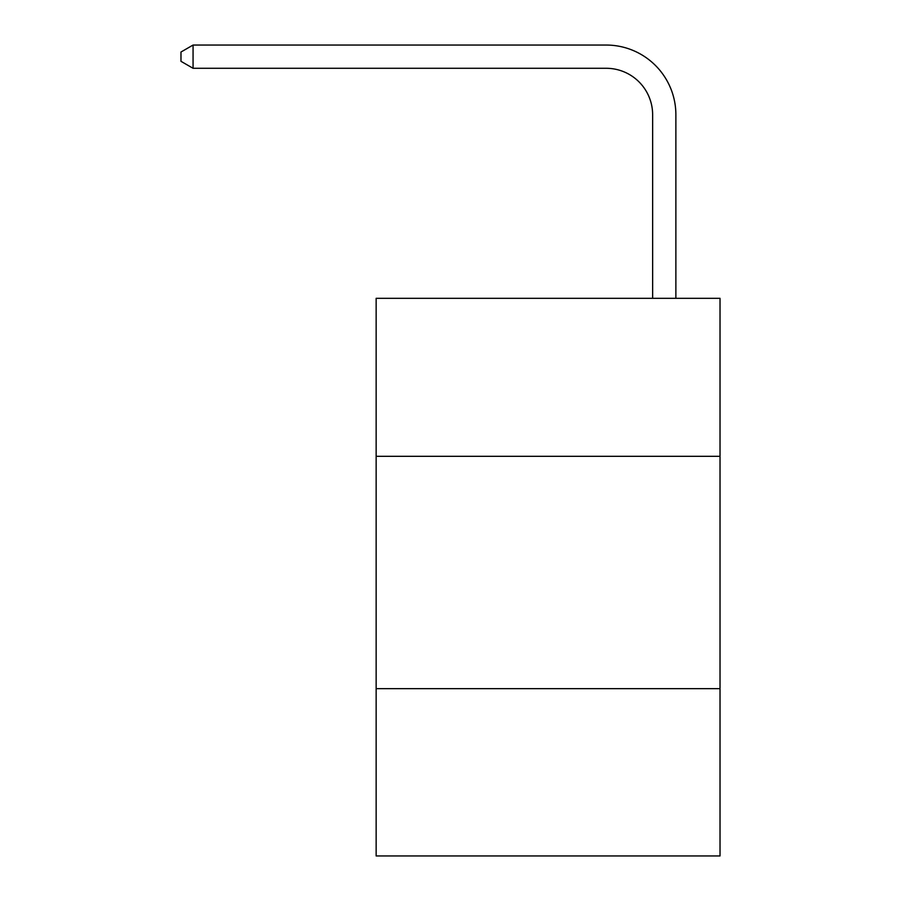 <?xml version="1.0" encoding="UTF-8"?>
<svg xmlns="http://www.w3.org/2000/svg" width="901" height="901" viewBox="0 0 901 901"><rect width="100%" height="100%" fill="white"/><g stroke="black" fill="none" stroke-linecap="round" stroke-linejoin="round"><path stroke-width="1.35" d="M720.023 456.311L720.023 298.31L376.145 298.31L376.145 456.311L720.023 456.311L720.023 855.95L376.145 855.95L376.145 456.311M720.023 688.657L376.145 688.657M652.639 298.31L652.639 114.754A46.469 46.469 0.7 0 0 606.17 68.285L193.062 68.285L193.062 45.05L606.17 45.05A69.704 69.704 -179.3 0 1 675.874 114.754L675.874 298.31M652.639 114.754A46.469 46.469 0.7 0 0 606.17 68.285A46.469 46.469 0.7 0 1 652.639 114.754A46.469 46.469 0.7 0 0 606.17 68.285A46.469 46.469 0.7 0 1 652.639 114.754A46.469 46.469 0.7 0 0 606.17 68.285A46.469 46.469 0.7 0 1 652.639 114.754A46.469 46.469 0.7 0 0 606.17 68.285A46.469 46.469 0.7 0 1 652.639 114.754A46.469 46.469 0.7 0 0 606.17 68.285A46.469 46.469 0.7 0 1 652.639 114.754A46.469 46.469 0.7 0 0 606.17 68.285A46.469 46.469 0.7 0 1 652.639 114.754A46.469 46.469 0.7 0 0 606.17 68.285M193.062 68.285L180.977 61.313L180.977 52.021L193.062 45.05"/></g></svg>
